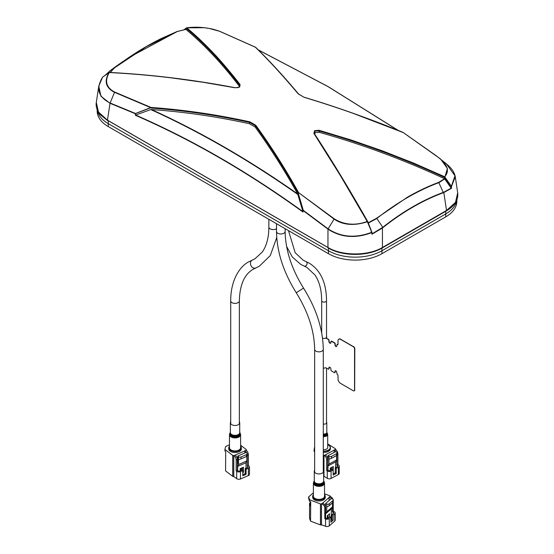 <?xml version="1.0" encoding="UTF-8"?>
<svg xmlns="http://www.w3.org/2000/svg" width="554" height="554" viewBox="0 0 554 554"><rect width="100%" height="100%" fill="white"/><g stroke="black" fill="none" stroke-linecap="round" stroke-linejoin="round"><path stroke-width="0.83" d="M108.099 120.606L327.961 247.541L108.259 120.696A37.845 21.848 180 0 1 107.462 120.225L108.099 120.606A0.9 0.519 -60 0 1 107.649 120.647A0.9 0.519 -60 0 1 107.462 120.17L98.494 112.04L96.306 102.49L98.785 86.126L101.313 79.194M456.828 199.987L456.828 201.414A37.845 21.848 180 0 1 445.741 216.863L445.741 213.927A37.845 21.848 180 0 0 456.697 200.313A37.845 21.848 180 0 1 445.741 213.927L381.955 250.754A37.845 21.848 180 0 1 328.439 250.754L108.259 123.632A37.845 21.848 180 0 1 97.303 110.017A37.845 21.848 180 0 0 108.259 123.632L108.259 120.696M371.9 232.465L367.233 221.468L340.218 175.32L313.862 133.382L314.63 130.64L319.159 130.322L350.959 139.933L382.523 150.896L413.79 163.174L444.689 176.754L444.356 177.398L451.517 188.298L443.823 192.557L446.538 210.465A0.9 0.519 60 0 1 446.351 210.942L446.351 210.942C454.668 206.012 458.449 199.959 457.694 192.785L455.506 202.335L446.538 210.465L382.433 247.479C368.265 256.073 342.13 256.073 327.961 247.479A0.9 0.519 120 0 0 328.148 247.95C342.324 256.55 368.078 256.55 382.246 247.95L382.246 247.95A0.9 0.519 -120 0 0 382.433 247.479L382.433 227.999L372.011 234.197L371.637 232.659C355.398 238.739 340.842 237.555 327.961 229.114L327.961 247.479L107.462 120.17L110.024 103.286L100.918 96.223L98.785 86.126L102.532 77.297M368.078 222.86L376.644 218.2L382.772 227.327L372.184 233.781L367.745 221.628L367.233 221.468C355.176 225.81 344.186 224.931 334.27 218.837L327.961 229.114L303.426 210.818L298.197 193.034C284.527 168.631 270.241 146.187 255.339 125.703L255.138 127.011L249.487 123.75L249.688 122.441L255.339 125.703A0.54 0.388 144 0 1 255.775 125.246C271.017 146.277 285.296 168.741 298.613 192.64L334.27 218.837M249.861 121.832L249.688 122.441C216.545 115.184 183.644 110.385 150.986 108.044L151.069 107.455L114.63 92.026L110.024 103.286L135.134 113.653L151.069 107.455C166.498 108.508 182.945 110.294 200.396 112.815C215.735 115.024 232.223 118.03 249.861 121.832L255.775 125.246M114.63 92.026C106.181 87.518 104.408 81.029 109.311 72.56L102.635 77.11C95.703 88.46 98.197 97.088 110.108 102.996L135.197 113.348L135.64 115.052C191.947 139.56 247.7 171.747 302.893 211.614L297.692 193.962C249.376 160.037 200.631 131.894 151.45 109.533C184.039 111.86 216.718 116.596 249.487 123.75M186.289 28.095L186.767 27.839C195.5 35.082 204.502 43.627 213.782 53.475C218.906 58.53 235.45 78.176 240.138 84.7L239.37 87.193L234.841 87.761L203.041 82.269L171.477 77.899C149.116 75.192 129.498 73.599 109.311 72.56L109.491 72.442C150.508 74.506 192.335 79.582 234.965 87.677L235.048 87.795M104.935 75.476L110.239 70.635L115.1 67.318L110.211 72.477M115.301 67.311L146.533 46.522L177.356 31.488L185.922 29.39C204.128 44.562 221.898 63.454 239.224 86.078L239.66 85.191C222.299 62.533 204.502 43.593 186.255 28.386L184.752 29.535M239.529 86.909L239.224 86.078M237.271 87.844L239.875 86.459L239.66 85.191A0.54 0.422 -37.4 0 1 240.138 84.7M110.017 72.463L115.1 67.318L128.563 57.671L177.356 31.488M185.791 29.383L177.128 31.502M302.893 211.614L303.426 210.818M135.134 113.653L135.501 115.128M371.831 232.258L371.54 232.361C355.474 238.435 340.973 237.257 328.051 228.823L303.537 210.541L302.927 211.794M382.295 227.701L382.911 227.618C402.751 211.905 422.896 200.278 443.325 192.737L443.823 192.557A0.54 0.353 70.1 0 0 443.761 192.217L451.281 188.111M443.325 192.737L443.262 192.404C422.806 199.952 402.64 211.593 382.772 227.327L382.911 227.618M443.761 192.217L443.262 192.404L438.699 182.37L444.55 178.713L450.817 187.64M439.551 158.181L439.37 158.16C447.819 165.099 449.592 171.297 444.689 176.754L451.365 186.269L455.007 175.826L446.469 163.915L435.998 155.584L403.097 132.427L440.548 158.998L447.417 168.478L444.938 176.968L444.356 177.398C403.347 158.396 361.54 142.918 318.938 130.966L319.374 132.351C361.901 144.282 403.624 159.739 444.55 178.713M319.374 132.351L315.441 132.628L314.499 133.819M438.699 182.37C428.304 186.234 417.889 191.165 407.467 197.169L376.644 218.2M371.907 232.237L367.752 221.621C349.498 189.482 331.701 160.148 314.34 133.618L314.956 131.09L318.938 130.966L319.159 130.322M453.581 172.079L455.27 176.781L451.468 186.566L450.79 186.691L451.468 186.566L451.517 188.298M457.694 192.785L455.27 176.788C454.509 172.412 451.579 168.118 446.469 163.915M255.65 47.305L219.73 31.349L255.719 47.381M403.014 132.517L353.604 113.522C338.265 108.058 321.777 102.656 304.139 97.317L298.225 93.91C282.983 75.739 268.704 60.178 255.387 47.229L255.498 47.229M219.73 31.349L219.73 31.349C209.814 27.686 198.824 26.516 186.767 27.839L186.255 28.386L186.629 27.832L204.087 27.707C211.206 28.732 212.48 28.822 219.938 31.391M186.331 28.019L186.698 27.811M258.379 49.978L327.864 86.528L397.938 130.308M304.312 97.428L304.243 97.269C337.268 107.178 370.183 118.881 403 132.378L439.37 158.16M372.011 234.197L372.101 233.089M135.294 113.674L150.889 107.718L114.449 92.289C105.731 87.719 103.937 81.161 109.062 72.616M367.669 221.642L367.371 221.752C354.11 226.025 343.009 225.132 334.062 219.086L298.613 192.64L298.197 193.034L303.322 210.686M255.138 127.011C269.874 147.288 284.057 169.607 297.692 193.962M297.941 194.53C249.335 160.355 200.285 132.046 150.806 109.581L151.45 109.533M150.806 109.581L135.64 115.052M314.34 133.618A0.54 0.395 146.8 0 0 313.862 133.382M445.741 216.863L381.955 253.69A37.845 21.848 180 0 1 328.439 253.69L108.259 126.568A37.845 21.848 180 0 1 97.172 111.119L97.172 109.692M445.741 211.296L445.741 213.927L381.955 250.754A37.845 21.848 180 0 1 328.439 250.754L108.259 123.632L108.259 126.568M314.644 470.18A4.674 2.701 0 0 0 314.284 471.219A4.674 2.701 0 0 0 317.172 473.712A4.674 2.701 0 0 0 322.269 473.13A4.674 2.701 0 0 0 323.64 471.219A4.674 2.701 0 0 0 323.28 470.18M313.391 483.164L313.391 496.183A5.575 3.22 0 0 0 316.826 499.154A5.575 3.22 0 0 0 322.906 498.455A5.575 3.22 0 0 0 324.54 496.183L324.54 483.164L323.834 481.17A5.332 3.082 0 0 1 322.733 484.605A5.332 3.082 0 0 1 315.939 484.965A5.332 3.082 0 0 1 314.09 481.17L313.391 483.164A5.575 3.22 0 0 0 316.826 486.135A5.575 3.22 0 0 0 322.906 485.436A5.575 3.22 0 0 0 324.54 483.164M230.72 421.726A4.674 2.701 0 0 0 230.36 422.764A4.674 2.701 0 0 0 233.248 425.257A4.674 2.701 0 0 0 238.345 424.676A4.674 2.701 0 0 0 239.716 422.764A4.674 2.701 0 0 0 239.356 421.726M229.46 434.71L229.46 447.729A5.575 3.22 0 0 0 232.902 450.7A5.575 3.22 0 0 0 238.982 450A5.575 3.22 0 0 0 240.609 447.729L240.609 434.71L239.91 432.716A5.332 3.082 0 0 1 238.809 436.15A5.332 3.082 0 0 1 232.015 436.51A5.332 3.082 0 0 1 230.166 432.716L229.46 434.71A5.575 3.22 0 0 0 232.902 437.681A5.575 3.22 0 0 0 238.982 436.981A5.575 3.22 0 0 0 240.609 434.71M354.241 390.799A1.8 1.039 -120 0 0 354.304 390.764A1.8 1.039 -120 0 0 354.678 389.94L354.678 348.833A1.8 1.039 -120 0 0 353.404 346.631L340.689 339.283A3.594 2.078 -120 0 0 338.896 339.11A3.594 2.078 -120 0 0 338.833 339.145M323.28 367.988A2.611 1.503 -0 0 0 325.814 367.697L328.231 369.089A0.9 0.519 -120 0 0 328.868 368.722L328.868 367.842A1.44 0.831 60 0 1 329.166 367.184A1.44 0.831 60 0 1 330.274 367.572A1.44 0.831 60 0 1 330.897 369.019L330.897 369.899A0.9 0.519 -120 0 0 331.534 371L334.332 372.613A0.9 0.519 -120 0 0 334.969 372.246L334.969 371.367A1.26 0.727 60 0 1 335.232 370.792A1.26 0.727 60 0 1 336.202 371.125A1.26 0.727 60 0 1 336.749 372.392L337.13 374.227A1.26 0.727 60 0 1 338.023 375.771L338.023 378.998A3.594 2.078 -120 0 0 340.565 383.403L353.279 390.75A1.8 1.039 -120 0 0 354.179 390.833A1.8 1.039 -120 0 0 354.553 390.009L354.553 348.902A1.8 1.039 -120 0 0 353.279 346.7L340.565 339.36A3.594 2.078 -120 0 0 338.023 340.828L338.023 344.055A1.26 0.727 60 0 1 337.13 344.567L336.749 345.966A1.26 0.727 60 0 1 336.486 346.541A1.26 0.727 60 0 1 335.516 346.202A1.26 0.727 60 0 1 334.969 344.934L335.094 343.986A0.9 0.519 -120 0 0 334.464 342.884L331.666 341.264A0.9 0.519 -120 0 0 331.216 341.222A0.9 0.519 -120 0 0 331.154 341.264M334.969 371.367L335.094 371.291A1.26 0.727 60 0 1 335.295 370.758A1.26 0.727 60 0 0 335.094 371.291L335.094 372.177L335.225 371.222A1.26 0.727 60 0 1 335.371 370.737M328.868 367.842L328.993 367.773A1.44 0.831 60 0 1 329.228 367.15M334.969 344.055A0.9 0.519 -120 0 0 334.332 342.954L331.534 341.34A0.9 0.519 -120 0 0 330.897 341.707L330.897 342.587A1.44 0.831 60 0 1 330.599 343.245A1.44 0.831 60 0 1 329.492 342.864A1.44 0.831 60 0 1 328.868 341.416L328.993 341.34A1.44 0.831 60 0 0 329.582 342.746A1.44 0.831 60 0 0 330.662 343.203M336.603 346.444A1.26 0.727 60 0 1 335.689 345.966A1.26 0.727 60 0 1 335.225 344.789L335.094 344.865A1.26 0.727 60 0 0 335.606 346.084A1.26 0.727 60 0 0 336.548 346.499A1.26 0.727 60 0 1 335.606 346.084A1.26 0.727 60 0 1 335.094 344.865L335.225 343.909A0.9 0.519 -120 0 0 334.588 342.808L331.791 341.195A0.9 0.519 -120 0 0 331.34 341.146A0.9 0.519 -120 0 0 331.23 341.257M328.868 341.416L328.868 340.53A0.9 0.519 -120 0 0 328.231 339.429L325.752 338.002M354.553 348.902L354.678 389.94L354.802 348.757A1.8 1.039 -120 0 0 353.535 346.555M340.821 339.214A3.594 2.078 -120 0 0 339.02 339.034A3.594 2.078 -120 0 0 338.896 339.117L339.02 339.034M337.871 344.54A1.26 0.727 60 0 1 337.386 344.422L336.929 344.519M337.386 344.422L337.019 344.526M328.356 339.36L325.877 337.926L328.356 339.36M328.737 369.089A0.9 0.519 -120 0 0 328.806 369.061A0.9 0.519 -120 0 0 328.993 368.652L329.118 367.697A1.44 0.831 60 0 1 329.305 367.129M328.785 369.033A0.9 0.519 -120 0 0 328.931 368.992A0.9 0.519 -120 0 0 329.118 368.576M354.366 390.722A1.8 1.039 -120 0 0 354.802 389.864M334.893 372.551A0.9 0.519 -120 0 0 335.225 372.101M330.717 343.155A1.44 0.831 60 0 1 329.665 342.621A1.44 0.831 60 0 1 329.118 341.264L329.118 340.385A0.9 0.519 -120 0 0 328.48 339.283M335.225 344.789L335.225 343.909M322.511 338.092A2.611 1.503 -0 0 0 325.946 337.968A2.611 1.503 -0 0 0 326.708 336.901A2.611 1.503 -0 0 0 326.528 336.354M327.698 443.92L335.315 448.678A0.72 0.415 180 0 1 335.274 449.259L335.447 449.453A3.594 1.994 61.9 0 1 337.892 453.913L337.892 464.633L338.501 465.014A2.701 1.558 180 0 1 339.214 466.066A2.701 1.558 180 0 1 338.349 467.216L336.236 468.338L335.26 467.728L337.372 466.6A1.26 0.727 180 0 0 337.781 466.066A1.26 0.727 180 0 0 337.441 465.575L336.832 465.194L336.832 455.409M314.644 450.146L314.111 449.806L314.111 451.427L314.644 451.759M333.196 471.71L333.307 466.51L330.267 468.13L330.267 470.394M332.088 467.161L332.088 469.425M333.196 473.912L335.26 472.811M335.62 467.541L335.62 461.897L336.597 460.014L336.597 455.554M327.961 470.207L327.961 465.983L335.62 461.897M327.961 465.983L328.938 464.1L336.597 460.014M328.938 456.316A1.8 1.039 0 0 0 331.479 456.378L331.479 458.283L328.938 459.252L328.938 456.316L327.961 455.707L327.719 463.213M327.961 455.707L335.62 451.621L336.597 452.23A1.8 1.039 0 0 1 337.074 452.937L337.074 455.173M336.597 455.166L336.493 453.698A1.8 1.039 0 0 0 337.074 452.937M331.479 456.378L336.493 453.698M331.479 458.283L336.493 455.61M328.938 464.1L328.938 459.252M339.214 466.066L339.214 473.407A2.701 1.558 180 0 1 338.349 474.556L331.084 478.427L331.084 471.087L333.196 469.958L332.22 469.349L330.108 470.478A1.26 0.727 180 0 1 328.328 470.436L327.719 470.055L326.666 470.623L326.666 459.903A3.594 1.994 -118.1 0 0 324.222 455.436L323.91 455.319A0.72 0.415 180 0 1 323.28 455.423M327.719 470.055L327.719 459.335A3.594 1.994 -118.1 0 0 325.281 454.876L334.394 450.014A3.594 1.994 61.9 0 1 336.105 451.925M331.112 467.68L331.112 469.944M334.152 452.403L334.152 449.862M337.892 464.633L336.832 465.194M333.196 473.968L335.26 472.867L335.26 467.728M331.084 471.087A2.701 1.558 180 0 1 327.276 471.004L326.666 470.623M333.196 469.958L333.196 475.097L336.236 473.476L335.26 472.867M336.236 473.476L336.236 468.338M331.084 478.427A2.701 1.558 180 0 1 327.276 478.344L323.979 476.281L323.979 455.284M314.644 446.697L314.111 449.806M323.28 451.039A6.115 3.532 0 0 0 329.526 449.169A6.115 3.532 0 0 0 328.591 445.146A6.115 3.532 0 0 0 328.425 445.042A6.115 3.532 0 0 0 327.698 444.682M328.487 445.077A6.295 3.636 180 0 1 328.55 445.118A6.295 3.636 180 0 1 328.723 445.222A6.295 3.636 180 0 1 330.392 447.687A6.295 3.636 180 0 1 323.28 451.288M330.392 447.687L330.392 448.712A6.295 3.636 180 0 1 323.28 452.32M324.54 493.78L329.775 495.775A0.72 0.415 180 0 1 329.976 496.349L330.226 496.509A3.594 2.451 48.8 0 1 332.982 499.327M333.231 502.159L333.231 511.307L333.979 511.591A2.701 1.558 180 0 1 335.191 512.893L335.191 520.234A2.701 1.558 180 0 1 334.741 521.092L329.291 525.857A2.701 1.558 180 0 1 325.558 526.3L321.452 524.797A0.72 0.415 180 0 1 320.454 524.915L310.552 521.141L310.711 501.82L309.651 501.412L309.651 499.798L320.454 503.918A0.72 0.415 180 0 0 321.452 503.801L321.805 503.87A3.594 2.451 -131.2 0 1 324.803 507.956L324.803 518.676L325.6 517.976L325.6 507.263A3.594 2.451 -131.2 0 0 322.594 503.177L329.436 497.201A3.594 2.451 48.8 0 1 331.361 498.621M310.711 504.029L310.233 501.64M313.391 492.769L308.633 496.924L308.633 498.538L309.651 501.412M332.435 506.924L332.435 512L333.183 512.291A1.26 0.727 180 0 1 333.75 512.893A1.26 0.727 180 0 1 333.543 513.295L331.957 514.68L333.155 515.137L334.741 513.752A2.701 1.558 180 0 0 335.191 512.893M329.554 516.778L329.554 513.766L327.276 515.76L327.276 518.371M328.058 515.075L328.058 518.087M330.877 519.95L331.292 519.59L331.292 508.87L332.49 506.834L332.49 502.845M325.6 513.849L331.292 508.87M325.6 513.8L326.742 511.861L332.49 506.834M326.742 504.078A1.8 1.039 -0 0 0 329.235 503.78L329.235 505.691L326.742 507.014L326.742 504.078L325.544 503.621L325.544 506.681M325.544 503.621L331.292 498.593L332.49 499.05A1.8 1.039 -0 0 1 333.3 499.916L333.3 502M332.49 501.986L333.002 502.402L333.002 500.491A1.8 1.039 -0 0 0 333.3 499.916M329.235 503.78L333.002 500.491M329.235 505.691L333.002 502.402M326.742 511.861L326.742 507.014M329.291 525.857L329.291 518.516L330.877 517.131L329.678 516.674L328.093 518.059A1.26 0.727 180 0 1 326.348 518.267L325.6 517.976M329.131 500.477L329.131 497.09M331.292 518.904L331.957 519.16M333.231 511.307L332.435 512M330.877 520.76L331.957 519.818L331.957 514.68M329.291 518.516A2.701 1.558 180 0 1 325.558 518.959L324.803 518.676M330.877 517.131L330.877 522.27L333.155 520.275L331.957 519.818M333.155 520.275L333.155 515.137M321.5 524.756L321.5 503.759M310.233 502.672L309.534 503.288L310.552 506.162M310.552 521.141L309.534 518.26L309.534 503.288M308.633 496.924L309.651 499.798M313.391 494.729A6.115 3.532 -0 0 0 315.593 499.126A6.115 3.532 -0 0 0 322.927 498.87A6.115 3.532 -0 0 0 324.54 494.729M324.54 494.639A6.295 3.636 180 0 1 325.253 496.329A6.295 3.636 180 0 1 321.943 499.528A6.295 3.636 180 0 1 315.496 499.362A6.295 3.636 180 0 1 312.671 496.329A6.295 3.636 180 0 1 313.391 494.639M325.253 496.329L325.253 497.354A6.295 3.636 180 0 1 321.943 500.553A6.295 3.636 180 0 1 315.496 500.387A6.295 3.636 180 0 1 312.671 497.354L312.671 496.329M240.609 445.208L246.225 449.523A0.72 0.415 180 0 1 246.08 450.104L246.225 450.298A3.594 1.766 66.6 0 1 248.386 454.896L248.386 465.616L248.926 466.032A2.701 1.558 180 0 1 249.466 466.967A2.701 1.558 180 0 1 248.386 468.213L246.087 469.21L245.221 468.546L247.52 467.548A1.26 0.727 180 0 0 248.026 466.967A1.26 0.727 180 0 0 247.77 466.53L247.236 466.115L247.236 453.761A1.8 1.039 0 0 0 246.876 453.137L246.011 452.473L237.666 456.087L237.666 463.74L237.313 463.463M249.466 466.967L249.466 474.307A2.701 1.558 180 0 1 248.386 475.554L240.478 478.981A2.701 1.558 180 0 1 236.697 478.67L233.712 476.461A0.72 0.415 180 0 1 232.708 476.378L225.582 470.9L225.693 451.607L224.931 451.018L224.931 449.405L232.708 455.381A0.72 0.415 180 0 0 233.712 455.464L234.003 455.603A3.594 1.766 -113.4 0 1 236.156 460.194L236.156 470.914L237.313 470.415L237.313 459.695A3.594 1.766 -113.4 0 0 235.152 455.104L245.076 450.797A3.594 1.766 66.6 0 1 246.662 452.971M242.777 472.666L243.49 472.354L243.49 467.216L240.187 468.649L240.187 470.727M242.417 467.687L242.417 470.367M243.49 472.354L242.777 471.807M246.011 468.206L246.011 462.749L246.876 460.914L246.876 456.33M237.666 470.692L237.666 466.364L246.011 462.749M237.666 466.364L238.532 464.536L246.876 460.914M237.313 461.558L237.666 461.406M246.876 456.074L246.516 456.496L246.516 454.592A1.8 1.039 0 0 0 247.236 453.761M241.052 456.96L241.052 458.864L238.532 459.688L238.532 456.752A1.8 1.039 0 0 0 241.052 456.96L246.516 454.592M241.052 458.864L246.516 456.496M238.532 456.752L237.666 456.087M238.532 464.536L238.532 459.688M240.478 478.981L240.478 471.641L242.777 470.644L241.911 469.979L239.612 470.976A1.26 0.727 180 0 1 237.853 470.831L237.313 470.415M240.547 468.497L240.547 470.575M241.551 468.061L241.551 470.138M244.861 452.971L244.861 450.631M248.386 465.616L247.236 466.115M242.777 474.743L245.221 473.684L245.221 468.546M240.478 471.641A2.701 1.558 180 0 1 236.697 471.329L236.156 470.914M242.777 470.644L242.777 475.782L246.087 474.349L245.221 473.684M246.087 474.349L246.087 469.21M233.781 476.433L233.781 455.436M225.693 455.45L225.582 455.921M229.46 444.841L225.651 446.496L224.931 449.405M229.46 446.275A6.115 3.532 0 0 0 230.145 449.848A6.115 3.532 0 0 0 238.151 450.769A6.115 3.532 0 0 0 240.609 446.275M240.609 446.185A6.295 3.636 180 0 1 241.329 447.874A6.295 3.636 180 0 1 237.029 451.323A6.295 3.636 180 0 1 230.007 450.056A6.295 3.636 180 0 1 228.747 447.874A6.295 3.636 180 0 1 229.46 446.185M241.329 447.874L241.329 448.899A6.295 3.636 180 0 1 237.029 452.348A6.295 3.636 180 0 1 230.007 451.081A6.295 3.636 180 0 1 228.747 448.899L228.747 447.874M323.28 424.059A2.701 1.558 0 0 0 325.96 423.706A2.701 1.558 0 0 0 326.798 422.577A2.701 1.558 0 0 0 326.528 421.899M323.28 449.564A3.594 2.078 0 0 0 326.576 449.045A3.594 2.078 0 0 0 327.698 447.542L327.698 434.523L327.165 432.999A3.359 1.939 0 0 1 326.41 435.195A3.359 1.939 0 0 1 323.28 435.666M328.439 248.116L328.439 253.69M381.955 253.69L381.955 248.116M110.807 70.213L127.801 58.191M135.363 115.267C191.802 139.802 247.673 172.065 302.99 212.043M444.8 178.921L438.9 182.64C417.958 190.438 397.28 202.369 376.872 218.449L368.209 223.144M298.225 93.91A0.54 0.415 -40 0 1 298.592 94.028L298.592 94.028A0.54 0.415 -40 0 1 298.661 94.166M258.268 49.86L327.982 86.521L398.305 130.453L327.982 86.514L258.254 49.853M255.699 47.346C269.445 60.739 283.745 76.3 298.592 94.028L304.139 97.317M285.13 228.684L285.13 231.489C285.421 249.916 291.549 268.787 303.53 288.101L296.252 292.741C308.225 312.054 314.36 330.925 314.644 349.352L314.644 472.257M303.53 288.101C316.348 308.647 322.934 329.062 323.28 349.352A4.314 2.493 180 0 1 322.012 351.111A4.314 2.493 180 0 1 317.31 351.651A4.314 2.493 180 0 1 314.644 349.352M285.13 231.489A4.314 2.493 180 0 1 283.87 233.255A4.314 2.493 180 0 1 279.161 233.795A4.314 2.493 180 0 1 276.501 231.489C276.848 251.779 283.426 272.194 296.252 292.741M276.73 237.555L270.262 255.609L259.327 266.225L255.761 267.977A4.314 3.511 -112.5 0 1 250.955 265.546A4.314 3.511 -112.5 0 1 252.125 260.165A4.314 3.511 -112.5 0 1 252.465 259.999L255.013 258.746L262.194 252.132C265.802 247.119 267.963 240.429 268.683 232.064L268.87 227.085A4.314 2.493 180 0 0 271.536 229.391A4.314 2.493 180 0 0 276.238 228.85A4.314 2.493 180 0 0 276.501 228.684M255.761 267.977L253.213 269.237C244.356 274.362 239.737 284.915 239.356 300.898A4.314 2.493 180 0 1 238.088 302.657A4.314 2.493 180 0 1 233.386 303.197A4.314 2.493 180 0 1 230.72 300.898L230.72 423.803M314.284 480.962A4.917 2.839 0 0 0 316.396 484.258A4.917 2.839 0 0 0 322.442 483.843A4.917 2.839 0 0 0 323.64 480.962M314.284 471.219L314.284 481.101A4.674 2.701 0 0 0 317.172 483.6A4.674 2.701 0 0 0 322.269 483.012A4.674 2.701 0 0 0 323.64 481.101L323.64 471.219M230.36 422.764L230.36 432.653A4.674 2.701 0 0 0 233.248 435.146A4.674 2.701 0 0 0 238.345 434.558A4.674 2.701 0 0 0 239.716 432.653L239.716 422.764M230.36 432.508A4.917 2.839 0 0 0 232.465 435.804A4.917 2.839 0 0 0 238.511 435.389A4.917 2.839 0 0 0 239.716 432.508M305.78 261.502A2.431 1.974 112.5 0 1 305.953 261.557A2.431 1.974 112.5 0 1 306.147 261.654A2.431 1.974 112.5 0 1 306.798 264.68A2.431 1.974 112.5 0 1 304.098 266.045A2.431 1.974 112.5 0 1 303.911 265.955M288.482 230.623L295.192 252.735L303.183 260.193L309.298 263.205C320.641 270.29 326.389 282.789 326.528 300.711A2.431 1.399 180 0 1 325.032 302.006A2.431 1.399 180 0 1 322.386 301.701A2.431 1.399 180 0 1 321.673 300.711L321.514 296.085C320.863 287.387 318.647 280.317 314.866 274.874L306.874 267.409L300.753 264.397L292.304 257.001L286.577 246.357M337.441 466.565L337.441 465.575M327.719 459.335L326.666 459.903M325.281 454.876L324.222 455.436M338.349 474.556L338.349 467.216M327.276 478.344L327.276 471.004M323.91 476.322L323.91 455.319M335.447 449.453L334.394 450.014M337.892 453.913L337.074 454.349M333.183 513.606L333.183 512.291M325.6 507.263L324.803 507.956M322.594 503.177L321.805 503.87M330.226 496.509L329.436 497.201M334.741 521.092L334.741 513.752M325.558 526.3L325.558 518.959M321.452 524.797L321.452 503.801M320.454 524.915L320.454 503.918M247.77 467.403L247.77 466.53M237.313 459.695L236.156 460.194M235.152 455.104L234.003 455.603M248.386 475.554L248.386 468.213M236.697 478.67L236.697 471.329M233.712 476.461L233.712 455.464M232.708 476.378L232.708 455.381M246.225 450.298L245.076 450.797M248.386 454.896L247.236 455.395M323.28 433.948A2.701 1.558 0 0 0 325.96 433.595A2.701 1.558 0 0 0 326.798 432.466L326.798 422.577M323.28 434.828A2.936 1.697 0 0 0 326.126 434.426A2.936 1.697 0 0 0 326.798 432.522L327.165 432.999M323.28 436.545A3.594 2.078 0 0 0 326.576 436.026A3.594 2.078 0 0 0 327.698 434.523M239.57 87.068L239.875 86.459M128.563 57.671C139.601 50.199 150.556 43.794 161.449 38.448L177.162 31.481L185.832 29.362M111.319 69.825L112.49 68.952M113.002 68.571L115.184 66.972M115.641 66.639L123.237 61.293M107.649 120.647L100.357 114.81C99.208 113.882 95.274 108.078 96.306 102.49M186.677 27.811C193.948 26.855 201.393 27.056 209.017 28.406L219.876 31.356L255.553 47.242M186.421 27.922L184.184 29.639M371.928 232.306L372.17 233.289M110.232 70.642L104.914 75.489M102.705 77.034L109.138 72.532M314.298 133.514C331.666 160.051 349.47 189.399 367.718 221.552M382.246 247.95L446.351 210.942M323.28 349.352L323.28 472.257M276.501 223.705L276.501 231.489M252.465 259.999L248.891 261.758C239.487 266.426 230.568 280.712 230.72 300.898M268.87 219.301L268.87 227.085M239.356 300.898L239.356 423.803M326.708 338.259L326.708 336.901M321.673 300.711L321.673 332.829M326.528 300.711L326.528 337.448M326.528 368.112L326.528 423.256M335.502 449.481L335.502 448.955M246.371 450.416L246.371 449.772"/></g></svg>
